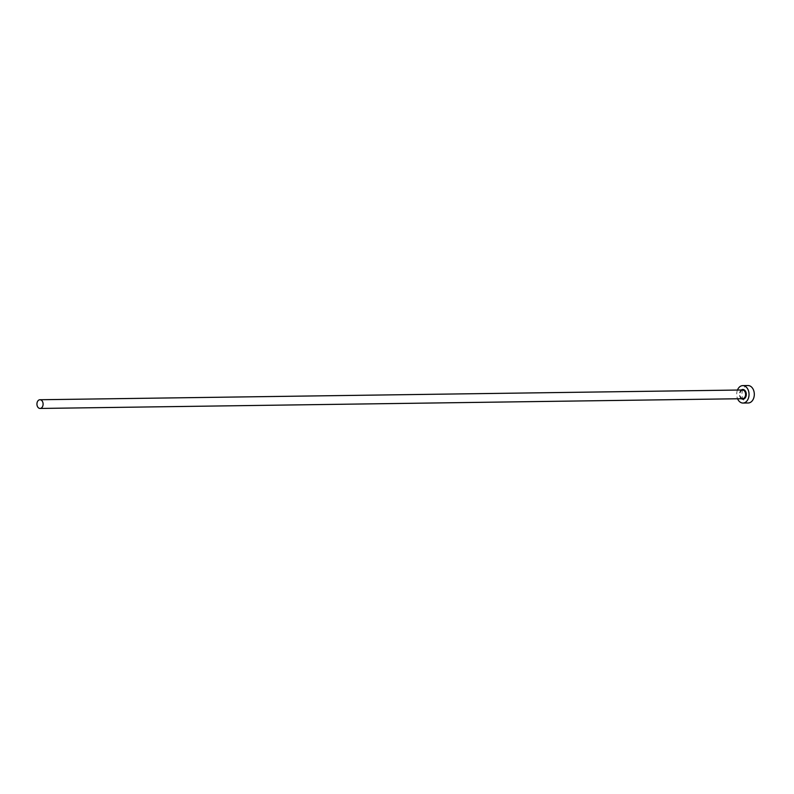 <?xml version="1.0" encoding="UTF-8"?>
<svg xmlns="http://www.w3.org/2000/svg" width="794" height="794" viewBox="0 0 794 794"><rect width="100%" height="100%" fill="white"/><g stroke="black" fill="none" stroke-linecap="round" stroke-linejoin="round"><path stroke-width="0.6" stroke-dasharray="3.97 2.98" d="M748.017 385.547A8.714 6.173 -90.8 0 0 747.501 385.586A8.714 6.173 -90.8 0 0 741.973 394.707A8.714 6.173 -90.8 0 0 748.256 402.975M737.467 390.053A8.714 6.173 -90.8 0 0 737.586 398.767M741.407 398.707A4.853 3.434 89.2 0 1 739.432 394.38A4.853 3.434 89.2 0 1 741.288 389.993M742.201 390.003A4.357 3.087 -90.8 0 0 739.432 394.38A4.357 3.087 -90.8 0 0 742.321 398.677M742.459 389.983L742.231 389.993C738.787 393.189 738.906 396.087 742.579 398.697"/><path stroke-width="1.19" d="M40.335 408.434A4.357 3.087 -90.8 0 0 43.094 403.868A4.357 3.087 -90.8 0 0 39.958 399.739A4.357 3.087 -90.8 0 0 39.7 399.759A4.357 3.087 -90.8 0 0 36.941 404.325A4.357 3.087 -90.8 0 0 40.077 408.453A4.357 3.087 -90.8 0 0 40.335 408.434M737.586 398.767A8.714 6.173 -90.8 0 0 742.986 403.044A8.714 6.173 -90.8 0 0 743.502 403.005A8.714 6.173 -90.8 0 0 749.03 393.884A8.714 6.173 -90.8 0 0 742.747 385.616A8.714 6.173 -90.8 0 0 742.231 385.656A8.714 6.173 -90.8 0 0 737.467 390.053M742.986 403.044L748.256 402.975A8.714 6.173 -90.8 0 0 748.772 402.935A8.714 6.173 -90.8 0 0 754.3 393.804A8.714 6.173 -90.8 0 0 748.017 385.547L742.747 385.616M741.288 389.993A4.853 3.434 89.2 0 1 742.509 389.497A4.853 3.434 89.2 0 1 746.291 393.874A4.853 3.434 89.2 0 1 743.224 399.164A4.853 3.434 89.2 0 1 741.407 398.707M742.321 398.677A4.357 3.087 -90.8 0 0 742.579 398.697A4.357 3.087 -90.8 0 0 742.837 398.677A4.357 3.087 -90.8 0 0 745.596 394.112A4.357 3.087 -90.8 0 0 742.459 389.983A4.357 3.087 -90.8 0 0 742.201 390.003M39.958 399.739L742.459 389.983M40.077 408.453L742.579 398.697"/></g></svg>
